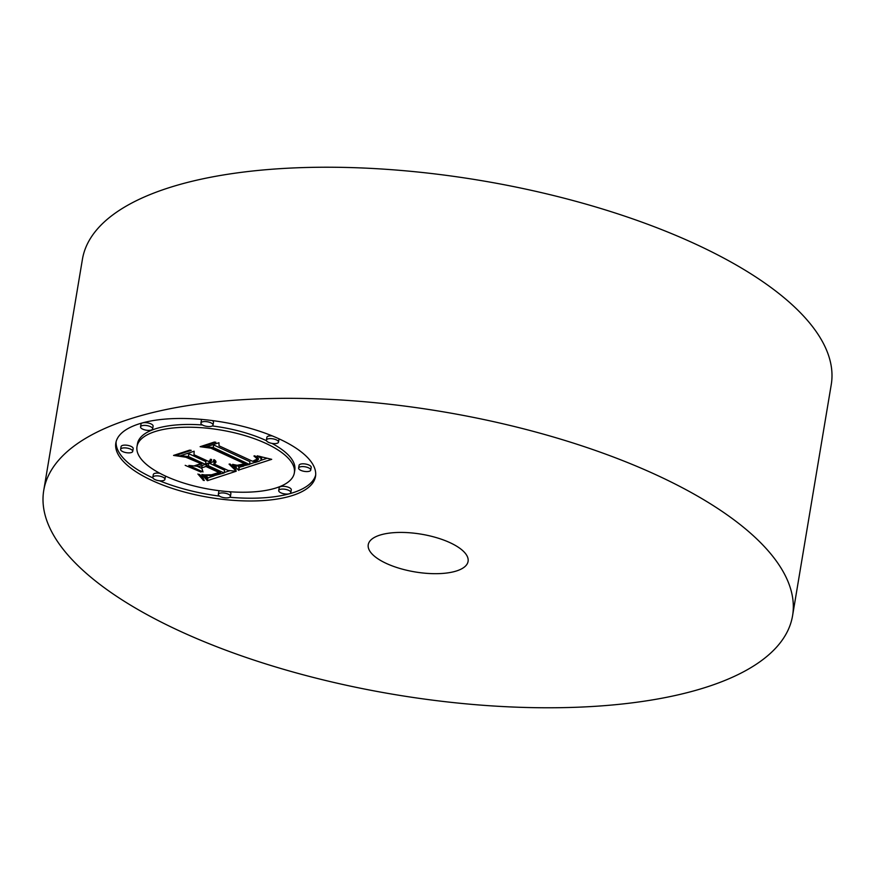 <?xml version="1.0" encoding="UTF-8"?>
<svg xmlns="http://www.w3.org/2000/svg" width="875" height="875" viewBox="0 0 875 875"><rect width="100%" height="100%" fill="white"/><g stroke="black" fill="none" stroke-linecap="round" stroke-linejoin="round"><path stroke-width="1.31" d="M43.75 490.394L82.425 259.295A379.619 143.434 9.5 0 1 397.13 170.122A379.619 143.434 9.5 0 1 804.836 317.45A379.619 143.434 9.5 0 1 831.25 384.606L792.575 615.705A379.619 143.434 9.5 0 1 477.87 704.878A379.619 143.434 9.5 0 1 70.164 557.55A379.619 143.434 9.5 0 1 43.75 490.394A379.619 143.434 9.5 0 1 358.455 401.231A379.619 143.434 9.5 0 1 766.172 548.559A379.619 143.434 9.5 0 1 792.575 615.705M371.766 553.656A50.619 19.13 9.5 0 1 368.244 544.698A50.619 19.13 9.5 0 1 410.2 532.809A50.619 19.13 9.5 0 1 464.559 552.453A50.619 19.13 9.5 0 1 468.081 561.411A50.619 19.13 9.5 0 1 426.125 573.3A50.619 19.13 9.5 0 1 371.766 553.656M152.152 480.55A101.227 38.248 -170.5 0 0 255.533 500.927A101.227 38.248 -170.5 0 0 315.514 476.438A101.227 38.248 -170.5 0 0 279.202 438.911A101.227 38.248 -170.5 0 0 175.809 418.534A101.227 38.248 -170.5 0 0 115.828 443.023A101.227 38.248 -170.5 0 0 152.152 480.55M116.123 441.645A101.227 38.248 -170.5 0 0 152.611 477.783A101.227 38.248 -170.5 0 0 152.928 477.925M159.491 480.769A101.227 38.248 -170.5 0 0 219.516 496.125M229.764 497.252A101.227 38.248 -170.5 0 0 315.678 475.037M266.503 440.694A79.756 30.133 -170.5 0 0 266.186 440.552A79.756 30.133 -170.5 0 0 212.275 425.95M202.453 424.977A79.756 30.133 -170.5 0 0 137.473 443.789L137.003 446.567A79.756 30.133 -170.5 0 0 165.627 476.142A79.756 30.133 -170.5 0 0 247.078 492.188A79.756 30.133 -170.5 0 0 294.339 472.894A79.756 30.133 -170.5 0 0 265.727 443.33A79.756 30.133 -170.5 0 0 184.264 427.273A79.756 30.133 -170.5 0 0 137.003 446.567M294.339 472.894L294.798 470.127A79.756 30.133 -170.5 0 0 271.895 443.373M290.817 492.581L291.277 489.814A6.136 2.319 -170.5 0 0 289.078 487.539A6.136 2.319 -170.5 0 0 282.811 486.303A6.136 2.319 -170.5 0 0 279.18 487.791L278.709 490.558A6.136 2.319 -170.5 0 0 280.908 492.833A6.136 2.319 -170.5 0 0 287.175 494.069A6.136 2.319 -170.5 0 0 290.817 492.581A6.136 2.319 -170.5 0 0 288.608 490.306A6.136 2.319 -170.5 0 0 282.341 489.081A6.136 2.319 -170.5 0 0 278.709 490.558M159.917 473.32A6.136 2.319 -170.5 0 0 153.3 474.556L152.83 477.334A6.136 2.319 -170.5 0 0 155.039 479.609A6.136 2.319 -170.5 0 0 161.306 480.845A6.136 2.319 -170.5 0 0 164.938 479.358A6.136 2.319 -170.5 0 0 162.739 477.083A6.136 2.319 -170.5 0 0 156.472 475.847A6.136 2.319 -170.5 0 0 152.83 477.334M164.938 479.358L165.397 476.591A6.136 2.319 -170.5 0 0 165.309 475.989M219.537 490.744A6.136 2.319 -170.5 0 0 218.783 491.619L218.323 494.397A6.136 2.319 -170.5 0 0 220.522 496.672A6.136 2.319 -170.5 0 0 226.789 497.908A6.136 2.319 -170.5 0 0 230.42 496.42A6.136 2.319 -170.5 0 0 228.222 494.145A6.136 2.319 -170.5 0 0 221.955 492.909A6.136 2.319 -170.5 0 0 218.323 494.397M230.42 496.42L230.891 493.653A6.136 2.319 -170.5 0 0 229.348 491.717M152.633 428.903L153.103 426.125A6.136 2.319 -170.5 0 0 150.894 423.85A6.136 2.319 -170.5 0 0 144.627 422.625A6.136 2.319 -170.5 0 0 140.995 424.102L140.536 426.88A6.136 2.319 -170.5 0 0 142.734 429.155A6.136 2.319 -170.5 0 0 149.002 430.391A6.136 2.319 -170.5 0 0 152.633 428.903A6.136 2.319 -170.5 0 0 150.434 426.628A6.136 2.319 -170.5 0 0 144.167 425.392A6.136 2.319 -170.5 0 0 140.536 426.88M132.716 451.391L133.175 448.623A6.136 2.319 -170.5 0 0 130.977 446.348A6.136 2.319 -170.5 0 0 124.709 445.112A6.136 2.319 -170.5 0 0 121.078 446.589L120.608 449.367A6.136 2.319 -170.5 0 0 122.817 451.642A6.136 2.319 -170.5 0 0 129.084 452.878A6.136 2.319 -170.5 0 0 132.716 451.391A6.136 2.319 -170.5 0 0 130.517 449.116A6.136 2.319 -170.5 0 0 124.25 447.88A6.136 2.319 -170.5 0 0 120.608 449.367M278.512 442.127A6.136 2.319 -170.5 0 0 276.314 439.852A6.136 2.319 -170.5 0 0 270.047 438.616A6.136 2.319 -170.5 0 0 266.405 440.103A6.136 2.319 -170.5 0 0 268.614 442.378A6.136 2.319 -170.5 0 0 274.87 443.614A6.136 2.319 -170.5 0 0 278.512 442.127L278.972 439.359A6.136 2.319 -170.5 0 0 278.884 438.769M272.322 435.925A6.136 2.319 -170.5 0 0 266.875 437.325L266.405 440.103M310.734 470.094L311.194 467.327A6.136 2.319 -170.5 0 0 308.995 465.052A6.136 2.319 -170.5 0 0 302.728 463.816A6.136 2.319 -170.5 0 0 299.097 465.292L298.627 468.07A6.136 2.319 -170.5 0 0 300.825 470.345A6.136 2.319 -170.5 0 0 307.092 471.581A6.136 2.319 -170.5 0 0 310.734 470.094A6.136 2.319 -170.5 0 0 308.525 467.819A6.136 2.319 -170.5 0 0 302.269 466.583A6.136 2.319 -170.5 0 0 298.627 468.07M213.019 425.064A6.136 2.319 -170.5 0 0 210.82 422.789A6.136 2.319 -170.5 0 0 204.553 421.553A6.136 2.319 -170.5 0 0 200.922 423.041A6.136 2.319 -170.5 0 0 203.12 425.316A6.136 2.319 -170.5 0 0 209.387 426.552A6.136 2.319 -170.5 0 0 213.019 425.064L213.489 422.297A6.136 2.319 -170.5 0 0 212.286 420.569M202.037 419.442A6.136 2.319 -170.5 0 0 201.381 420.262L200.922 423.041M238.503 470.105L271.698 459.331L257.195 455.831L260.673 457.986L261.373 459.692L259.339 461.202L255.161 462.47L253.805 461.606L258.497 459.102L254.669 455.777L253.947 456.017L257.327 458.905L252.623 461.3L219.023 445.812L218.958 442.717L206.27 446.873L213.227 447.497L249.506 464.483L241.708 466.189L232.564 464.363L238.503 470.105L238.962 467.327L243.764 466.102M234.653 469.569L236.064 469.973L234.216 467.589L230.081 464.023L229.064 464.122L234.653 469.569L234.861 468.278M237.792 465.128L241.194 465.489L246.663 464.002L211.466 447.781L202.573 446.622L215.873 442.258L214.32 442.05L200.134 446.698L210.897 448.175L244.836 463.837L237.792 465.128M207.408 480.681L236.217 471.231L228.113 470.455L213.861 463.881L215.961 462.088L214.561 459.867L213.828 459.681L213.183 461.738L211.028 462.58L209.442 461.847L211.302 460.808L211.553 459.441L210.317 459.288L210.044 460.545L208.523 461.42L193.998 454.727L194.141 451.227L180.502 455.689L188.453 456.553L205.472 464.395L199.117 466.473L188.847 465.423L203 471.942L201.731 467.863L205.92 466.484L218.958 472.489L211.586 474.764L205.57 474.884L211.805 475.213L220.566 472.686L206.62 466.255L208.305 465.708L224.12 472.992L212.691 476.022L201.83 474.512L207.408 480.681L207.867 477.903L214.08 475.869M202.88 479.653L204.312 480.517L201.852 476.416L197.892 474.02L202.88 479.653L203.142 478.067M185.194 465.336L201.02 472.062L185.194 465.336M200.244 463.87L194.556 465.741L201.852 464.067L186.08 456.794L176.006 455.328L191.22 450.341L189.613 450.144L173.545 455.416L185.795 457.209L200.331 463.367M213.861 463.881L214.331 461.114L215.338 460.589M186.988 453.567L188.912 453.775L205.942 461.617L205.472 464.395M197.181 466.277L201.917 468.464M205.537 463.991L206.992 463.991M206.62 466.255L207.08 463.488L208.775 462.93L224.58 470.214L224.12 472.992M206.27 475.453L207.867 477.903M224.186 472.555L230.037 470.641M214.561 463.553L215.02 460.786M215.119 463.214L215.523 460.797M215.534 462.853L215.808 461.234M215.819 462.481L215.95 461.672M213.97 460.37L214.069 459.747M213.938 460.677L214.102 459.758M209.442 461.847L209.595 460.928M209.934 461.661L210.153 460.381M210.372 461.464L210.733 459.342M210.744 461.256L211.061 459.386M211.05 461.037L211.323 459.419M211.302 460.808L211.531 459.441M211.477 460.556L211.619 459.714M188.453 456.553L188.912 453.775M201.731 467.863L202.125 465.489M205.92 466.484L206.391 463.717M212.898 475.048L212.997 474.458M213.992 474.83L214.102 474.173M215.108 474.556L215.228 473.845M216.234 474.217L216.355 473.473M218.444 473.462L218.586 472.642M219.133 473.211L219.319 472.106M208.305 465.708L208.775 462.93M203.93 476.328L204.148 475.037M204.269 476.634L204.531 475.114M204.575 476.919L204.87 475.191M204.859 477.192L205.177 475.245M205.319 477.663L205.702 475.355M205.68 478.067L206.117 475.431M206.03 478.527L206.5 475.748M206.216 478.778L206.686 476.011M206.402 479.052L206.872 476.284M206.598 479.347L207.058 476.569M249.561 464.155L254.964 462.339M260.783 460.381L267.083 458.27M238.777 470.389L239.236 467.622M213.008 444.664L249.966 461.705L249.506 464.483M237.42 465.566L238.962 467.327M259.284 456.969L259.405 456.269M259.82 457.319L259.973 456.433M260.291 457.669L260.466 456.564M260.673 457.986L260.892 456.684M260.98 458.303L261.242 456.783M261.209 458.609L261.505 456.848M261.363 458.894L261.702 456.903M261.439 459.167L261.822 456.936M261.45 459.43L261.866 456.947M253.805 461.606L253.925 460.884M255.511 461.07L255.642 460.294M256.113 460.863L256.255 459.998M256.637 460.655L256.812 459.648M257.108 460.436L257.567 457.669M257.502 460.217L257.895 457.909M257.841 459.998L258.136 458.183M258.103 459.78L258.322 458.445M258.3 459.561L258.442 458.73M254.559 456.345L254.658 455.788M255.117 456.652L255.205 456.072M255.609 456.958L255.708 456.356M256.036 457.242L256.134 456.619M256.408 457.516L256.517 456.848M256.955 458.03L257.086 457.242M257.261 458.489L257.436 457.505M257.327 458.905L257.545 457.603M213.227 447.497L213.686 444.719M233.483 465.052L233.57 464.483M233.898 465.38L234.03 464.625M234.303 465.697L234.456 464.756M234.675 466.014L234.861 464.877M235.014 466.32L235.244 464.997M235.342 466.605L235.594 465.095M235.637 466.9L235.922 465.183M235.911 467.173L236.228 465.27M236.162 467.436L236.513 465.347M234.894 469.984L235.134 468.584M229.983 464.877L230.114 464.045M230.825 465.598L230.967 464.723M231.591 466.277L231.744 465.358M232.291 466.911L232.444 465.959M232.914 467.523L233.078 466.517M233.461 468.092L233.636 467.02M233.931 468.617L234.117 467.491M234.325 469.109L234.522 467.917M203.23 480.419L203.525 478.691M199.281 475.07L199.402 474.359M199.916 475.639L200.058 474.83M200.506 476.241L200.67 475.322M201.064 476.864L201.239 475.825M201.578 477.52L201.775 476.35M202.048 478.209L202.267 476.897M202.486 478.909L202.727 477.466M240.516 465.533L240.614 464.953M241.194 465.489L241.303 464.855M241.938 465.369L242.047 464.712M242.758 465.205L242.878 464.516M243.206 465.095L243.327 464.395M243.677 464.964L243.797 464.242M244.158 464.833L244.289 464.067M244.661 464.68L244.803 463.859M245.197 464.505L245.372 463.411M202.573 446.622L202.705 445.856M244.836 463.837L244.945 463.214M196.273 465.894L196.405 465.128M176.006 455.328L176.137 454.562M217 473.955L217.12 473.211M217.733 473.703L217.864 472.927M219.789 472.97L219.887 472.38M202.738 475.289L202.825 474.742M203.164 475.65L203.306 474.852M203.569 476L203.744 474.95M206.795 479.653L207.255 476.875M206.992 479.97L207.452 477.203M207.2 480.32L207.659 477.542"/></g></svg>
